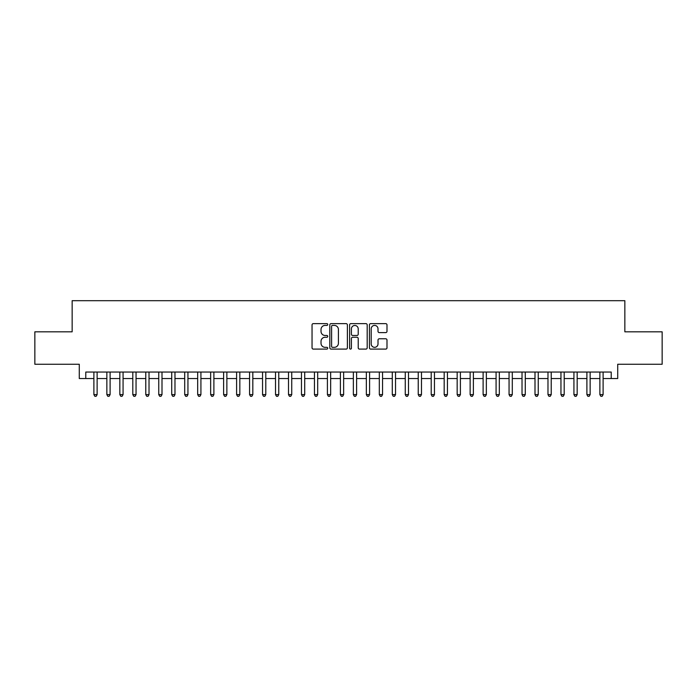 <?xml version="1.0" encoding="UTF-8"?>
<svg xmlns="http://www.w3.org/2000/svg" width="697" height="697" viewBox="0 0 697 697"><rect width="100%" height="100%" fill="white"/><g stroke="black" fill="none" stroke-linecap="round" stroke-linejoin="round"><path stroke-width="1.05" d="M327.738 324.523A0.889 0.889 0 0 0 326.849 323.635L313.319 323.635A1.272 1.272 0 0 0 312.047 324.907L312.047 347.829A1.272 1.272 0 0 0 313.319 349.101L326.849 349.101A0.889 0.889 0 0 0 327.738 348.212A0.889 0.889 0 0 0 326.849 347.324L325.098 347.324A4.077 4.077 0 0 1 321.021 343.246L321.021 341.338A4.077 4.077 0 0 1 325.098 337.261L326.849 337.261A0.889 0.889 0 0 0 327.738 336.372A0.889 0.889 0 0 0 326.849 335.475L325.098 335.475A4.077 4.077 0 0 1 321.021 331.406L321.021 329.489A4.077 4.077 0 0 1 325.098 325.421L326.849 325.421A0.889 0.889 0 0 0 327.738 324.523M385.72 332.608A1.272 1.272 0 0 0 386.992 331.336L386.992 324.907A1.272 1.272 0 0 0 385.72 323.635L370.691 323.635A1.272 1.272 0 0 0 369.419 324.907L369.419 347.829A1.272 1.272 0 0 0 370.691 349.101L385.72 349.101A1.272 1.272 0 0 0 386.992 347.829L386.992 340.066A1.272 1.272 0 0 0 385.72 338.786L379.29 338.786A1.272 1.272 0 0 0 378.009 340.066L378.009 343.917A3.407 3.407 0 0 1 374.603 347.324A3.407 3.407 0 0 1 371.196 343.917L371.196 328.827A3.407 3.407 0 0 1 374.603 325.421A3.407 3.407 0 0 1 378.009 328.827L378.009 331.336A1.272 1.272 0 0 0 379.29 332.608L385.72 332.608M85.775 378.532L85.775 372.05L611.225 372.05L611.225 378.532L617.716 378.532L617.716 364.261L662.15 364.261L662.15 331.824L624.852 331.824L624.852 300.695L72.148 300.695L72.148 331.824L34.85 331.824L34.85 364.261L79.284 364.261L79.284 378.532L93.886 378.532M347.385 324.907A1.272 1.272 0 0 0 346.113 323.635L331.084 323.635A1.272 1.272 0 0 0 329.812 324.907L329.812 347.829A1.272 1.272 0 0 0 331.084 349.101L346.113 349.101A1.272 1.272 0 0 0 347.385 347.829L347.385 324.907M350.887 323.635L365.916 323.635A1.272 1.272 0 0 1 367.188 324.907L367.188 347.829A1.272 1.272 0 0 1 365.916 349.101L359.486 349.101A1.272 1.272 0 0 1 358.214 347.829L358.214 338.533A1.272 1.272 0 0 0 356.934 337.261L352.673 337.261A1.272 1.272 0 0 0 351.401 338.533L351.401 348.212A0.889 0.889 0 0 1 350.504 349.101A0.889 0.889 0 0 1 349.615 348.212L349.615 324.907A1.272 1.272 0 0 1 350.887 323.635M97.127 378.532L106.859 378.532M110.1 378.532L119.832 378.532M123.073 378.532L132.805 378.532M136.046 378.532L145.778 378.532M149.019 378.532L158.75 378.532M162 378.532L171.723 378.532M174.973 378.532L184.705 378.532M187.946 378.532L197.678 378.532M200.919 378.532L210.651 378.532M213.892 378.532L223.624 378.532M226.865 378.532L236.597 378.532M239.838 378.532L249.57 378.532M252.819 378.532L262.542 378.532M265.792 378.532L275.524 378.532M278.765 378.532L288.497 378.532M291.738 378.532L301.47 378.532M304.711 378.532L314.443 378.532M317.684 378.532L327.416 378.532M330.657 378.532L340.389 378.532M343.638 378.532L353.362 378.532M356.611 378.532L366.343 378.532M369.584 378.532L379.316 378.532M382.557 378.532L392.289 378.532M395.53 378.532L405.262 378.532M408.503 378.532L418.235 378.532M421.476 378.532L431.208 378.532M434.458 378.532L444.181 378.532M447.43 378.532L457.162 378.532M460.403 378.532L470.135 378.532M473.376 378.532L483.108 378.532M486.349 378.532L496.081 378.532M499.322 378.532L509.054 378.532M512.295 378.532L522.027 378.532M525.277 378.532L535 378.532M538.25 378.532L547.981 378.532M551.222 378.532L560.954 378.532M564.195 378.532L573.927 378.532M577.168 378.532L586.9 378.532M590.141 378.532L599.873 378.532M603.114 378.532L611.225 378.532M332.486 325.421A0.889 0.889 0 0 0 331.598 326.309L331.598 346.426A0.889 0.889 0 0 0 332.486 347.324L334.333 347.324A4.077 4.077 0 0 0 338.411 343.246L338.411 329.489A4.077 4.077 0 0 0 334.333 325.421L332.486 325.421M358.214 328.888A3.407 3.407 0 0 0 354.808 325.482A3.407 3.407 0 0 0 351.401 328.888L351.401 334.203A1.272 1.272 0 0 0 352.673 335.475L356.934 335.475A1.272 1.272 0 0 0 358.214 334.203L358.214 328.888M97.127 372.05L97.127 394.624L93.886 394.624L93.886 372.05M97.127 394.624L96.151 396.305L94.853 396.305L93.886 394.624M110.1 372.05L110.1 394.624L106.859 394.624L106.859 372.05M110.1 394.624L109.124 396.305L107.826 396.305L106.859 394.624M123.073 372.05L123.073 394.624L119.832 394.624L119.832 372.05M123.073 394.624L122.097 396.305L120.808 396.305L119.832 394.624M136.046 372.05L136.046 394.624L132.805 394.624L132.805 372.05M136.046 394.624L135.079 396.305L133.78 396.305L132.805 394.624M149.019 372.05L149.019 394.624L145.778 394.624L145.778 372.05M149.019 394.624L148.052 396.305L146.753 396.305L145.778 394.624M162 372.05L162 394.624L158.75 394.624L158.75 372.05M162 394.624L161.024 396.305L159.726 396.305L158.75 394.624M174.973 372.05L174.973 394.624L171.723 394.624L171.723 372.05M174.973 394.624L173.997 396.305L172.699 396.305L171.723 394.624M187.946 372.05L187.946 394.624L184.705 394.624L184.705 372.05M187.946 394.624L186.97 396.305L185.672 396.305L184.705 394.624M200.919 372.05L200.919 394.624L197.678 394.624L197.678 372.05M200.919 394.624L199.943 396.305L198.645 396.305L197.678 394.624M213.892 372.05L213.892 394.624L210.651 394.624L210.651 372.05M213.892 394.624L212.916 396.305L211.627 396.305L210.651 394.624M226.865 372.05L226.865 394.624L223.624 394.624L223.624 372.05M226.865 394.624L225.898 396.305L224.6 396.305L223.624 394.624M239.838 372.05L239.838 394.624L236.597 394.624L236.597 372.05M239.838 394.624L238.871 396.305L237.572 396.305L236.597 394.624M252.819 372.05L252.819 394.624L249.57 394.624L249.57 372.05M252.819 394.624L251.844 396.305L250.545 396.305L249.57 394.624M265.792 372.05L265.792 394.624L262.542 394.624L262.542 372.05M265.792 394.624L264.816 396.305L263.518 396.305L262.542 394.624M278.765 372.05L278.765 394.624L275.524 394.624L275.524 372.05M278.765 394.624L277.789 396.305L276.491 396.305L275.524 394.624M291.738 372.05L291.738 394.624L288.497 394.624L288.497 372.05M291.738 394.624L290.762 396.305L289.464 396.305L288.497 394.624M304.711 372.05L304.711 394.624L301.47 394.624L301.47 372.05M304.711 394.624L303.735 396.305L302.446 396.305L301.47 394.624M317.684 372.05L317.684 394.624L314.443 394.624L314.443 372.05M317.684 394.624L316.717 396.305L315.419 396.305L314.443 394.624M330.657 372.05L330.657 394.624L327.416 394.624L327.416 372.05M330.657 394.624L329.69 396.305L328.392 396.305L327.416 394.624M343.638 372.05L343.638 394.624L340.389 394.624L340.389 372.05M343.638 394.624L342.663 396.305L341.364 396.305L340.389 394.624M356.611 372.05L356.611 394.624L353.362 394.624L353.362 372.05M356.611 394.624L355.636 396.305L354.337 396.305L353.362 394.624M369.584 372.05L369.584 394.624L366.343 394.624L366.343 372.05M369.584 394.624L368.608 396.305L367.31 396.305L366.343 394.624M382.557 372.05L382.557 394.624L379.316 394.624L379.316 372.05M382.557 394.624L381.581 396.305L380.283 396.305L379.316 394.624M395.53 372.05L395.53 394.624L392.289 394.624L392.289 372.05M395.53 394.624L394.554 396.305L393.265 396.305L392.289 394.624M408.503 372.05L408.503 394.624L405.262 394.624L405.262 372.05M408.503 394.624L407.536 396.305L406.238 396.305L405.262 394.624M421.476 372.05L421.476 394.624L418.235 394.624L418.235 372.05M421.476 394.624L420.509 396.305L419.211 396.305L418.235 394.624M434.458 372.05L434.458 394.624L431.208 394.624L431.208 372.05M434.458 394.624L433.482 396.305L432.184 396.305L431.208 394.624M447.43 372.05L447.43 394.624L444.181 394.624L444.181 372.05M447.43 394.624L446.455 396.305L445.156 396.305L444.181 394.624M460.403 372.05L460.403 394.624L457.162 394.624L457.162 372.05M460.403 394.624L459.428 396.305L458.129 396.305L457.162 394.624M473.376 372.05L473.376 394.624L470.135 394.624L470.135 372.05M473.376 394.624L472.4 396.305L471.102 396.305L470.135 394.624M486.349 372.05L486.349 394.624L483.108 394.624L483.108 372.05M486.349 394.624L485.373 396.305L484.084 396.305L483.108 394.624M499.322 372.05L499.322 394.624L496.081 394.624L496.081 372.05M499.322 394.624L498.355 396.305L497.057 396.305L496.081 394.624M512.295 372.05L512.295 394.624L509.054 394.624L509.054 372.05M512.295 394.624L511.328 396.305L510.03 396.305L509.054 394.624M525.277 372.05L525.277 394.624L522.027 394.624L522.027 372.05M525.277 394.624L524.301 396.305L523.003 396.305L522.027 394.624M538.25 372.05L538.25 394.624L535 394.624L535 372.05M538.25 394.624L537.274 396.305L535.976 396.305L535 394.624M551.222 372.05L551.222 394.624L547.981 394.624L547.981 372.05M551.222 394.624L550.247 396.305L548.948 396.305L547.981 394.624M564.195 372.05L564.195 394.624L560.954 394.624L560.954 372.05M564.195 394.624L563.22 396.305L561.921 396.305L560.954 394.624M577.168 372.05L577.168 394.624L573.927 394.624L573.927 372.05M577.168 394.624L576.192 396.305L574.903 396.305L573.927 394.624M590.141 372.05L590.141 394.624L586.9 394.624L586.9 372.05M590.141 394.624L589.174 396.305L587.876 396.305L586.9 394.624M603.114 372.05L603.114 394.624L599.873 394.624L599.873 372.05M603.114 394.624L602.147 396.305L600.849 396.305L599.873 394.624"/></g></svg>
